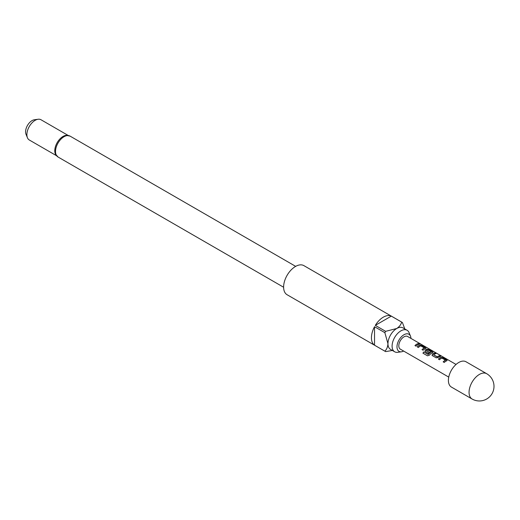<?xml version="1.0" encoding="UTF-8"?>
<svg xmlns="http://www.w3.org/2000/svg" width="520" height="520" viewBox="0 0 520 520"><rect width="100%" height="100%" fill="white"/><g stroke="black" fill="none" stroke-linecap="round" stroke-linejoin="round"><path stroke-width="0.78" d="M420.713 344.234L420.57 344.149C419.361 343.519 418.997 343.454 419.471 343.941M419.517 343.811L420.635 344.019C419.419 343.388 419.049 343.317 419.517 343.811L419.218 343.499M420.966 344.253L420.57 344.149M486.694 373.704L466.031 361.771A14.612 8.437 120 0 0 454.772 365.684A14.612 8.437 120 0 0 448.396 380.393A14.612 8.437 120 0 0 451.425 387.082L472.082 399.009A14.612 14.612 0 0 0 494 386.353A14.612 14.612 0 0 0 486.694 373.704A14.612 8.437 120 0 0 479.388 374.426A14.612 8.437 120 0 0 469.06 392.321A14.612 8.437 120 0 0 472.082 399.009M446.745 360.737L446.713 359.873L442.916 357.675L440.921 357.376A7.306 4.219 120 0 0 438.432 359.106L439.51 359.729A7.306 4.219 120 0 1 441.863 358.066L445.517 360.172A7.306 4.219 120 0 0 443.163 361.842L444.249 362.466A7.306 4.219 120 0 1 446.745 360.737L447.142 360.406M436.189 357.812L438.178 357.546A7.306 4.219 120 0 1 440.674 356.382L439.589 355.758A7.306 4.219 120 0 0 437.236 356.811L433.582 354.705A7.306 4.219 120 0 1 435.935 353.652L434.85 353.022A7.306 4.219 120 0 0 432.361 354.185L432.387 355.622L436.189 357.812M431.997 355.16L432.387 355.622M432.64 352.599L432.607 351.728L428.812 349.538L426.822 349.238A7.306 4.219 120 0 0 425.308 350.116L425.341 351.546L428.447 353.347A7.306 4.219 120 0 1 429.5 352.443L426.413 350.565A7.306 4.219 120 0 1 427.642 349.856L431.294 351.962A7.306 4.219 120 0 0 428.253 354.387L423.82 351.943A7.306 4.219 120 0 0 422.935 353.171L427.492 355.803L429.325 355.231A7.306 4.219 120 0 1 432.64 352.599L433.037 352.261M424.944 351.091L425.341 351.546M425.588 348.53L425.562 347.659L421.759 345.469L419.77 345.163A7.306 4.219 120 0 0 417.274 346.892L418.36 347.516A7.306 4.219 120 0 1 420.713 345.852L424.359 347.965A7.306 4.219 120 0 0 422.012 349.629L423.098 350.253A7.306 4.219 120 0 1 425.588 348.53L425.99 348.192M419.523 344.168L418.438 343.544A7.306 4.219 120 0 0 414.96 345.56L416.046 346.184A7.306 4.219 120 0 1 419.523 344.168M448.747 377.098L400.322 349.141A7.306 4.219 -60 0 1 398.808 345.793A7.306 4.219 -60 0 1 401.993 338.442A7.306 4.219 -60 0 1 407.622 336.486L456.053 364.449M410.956 338.41A9.887 5.707 120 0 0 410.501 336.161A9.887 5.707 120 0 0 403.975 334.737A9.887 5.707 120 0 0 397.098 345.319A9.887 5.707 120 0 0 401.479 351.793A9.887 5.707 120 0 0 403.65 351.065M410.501 336.161L409.078 332.67A12.421 7.17 120 0 0 407.082 330.272A12.421 7.17 120 0 0 400.875 330.882A12.421 7.17 120 0 0 392.762 341.829A12.421 7.17 120 0 0 394.661 351.78A12.421 7.17 120 0 0 397.741 352.307L401.479 351.793M58.019 156.995A12.051 6.962 120 0 1 56.166 147.335A12.051 6.962 120 0 1 64.044 136.715A12.051 6.962 120 0 1 70.07 136.117L66.138 135.343A11.687 6.747 120 0 0 63.044 136.435A11.687 6.747 120 0 0 55.38 153.972L58.019 156.995L283.615 287.242M27.43 137.735L26 134.245A9.159 5.285 -60 0 1 32.052 120.608A9.159 5.285 -60 0 1 34.359 119.769L38.096 119.255A11.687 6.747 120 0 0 35.145 120.328A11.687 6.747 120 0 0 27.43 137.735A11.687 6.747 120 0 0 29.302 139.997L56.407 155.649M402.044 322.296L303.894 265.636A16.803 9.698 120 0 0 295.497 266.468A16.803 9.698 120 0 0 284.518 281.268A16.803 9.698 120 0 0 287.092 294.736L385.242 351.397A16.803 9.698 -60 0 1 384.859 351.156L374.53 345.196A16.803 9.698 -60 0 1 374.53 326.716L384.859 332.677A16.803 9.698 -60 0 1 385.638 331.331L375.31 325.364A16.803 9.698 -60 0 1 383.312 317.168A16.803 9.698 -60 0 1 391.313 316.121L401.642 322.088A16.803 9.698 -60 0 1 402.044 322.296A16.803 9.698 -60 0 1 402.422 322.536L404.8 328.952M392.379 350.46L385.638 351.611A16.803 9.698 -60 0 1 385.242 351.397M407.082 330.272L402.948 327.88A12.421 7.17 120 0 0 396.74 328.497A12.421 7.17 120 0 0 387.959 343.707A12.421 7.17 120 0 0 390.533 349.394L394.661 351.78M68.1 135.401L40.995 119.749A11.687 6.747 120 0 0 38.096 119.255M384.859 351.156C386.685 349.453 387.719 346.97 387.959 343.707L384.859 332.677M374.53 345.196L374.53 326.716M385.638 331.331L396.74 328.497C399.445 326.658 401.076 324.519 401.642 322.088M375.31 325.364L391.313 316.121M419.322 344.207L418.438 343.544M418.399 343.675A7.157 4.134 120 0 0 415.044 345.605M422.091 349.674A7.157 4.134 120 0 1 424.353 348.088L424.359 347.965M425.575 348.654L425.562 347.659M425.522 347.789L421.759 345.469M421.726 345.599L419.77 345.163M419.75 345.293A7.157 4.134 120 0 0 417.359 346.938M432.627 352.723L432.607 351.728M432.575 351.858L428.812 349.538M428.779 349.668L426.822 349.238M426.803 349.362A7.157 4.134 120 0 0 425.321 350.22L425.308 350.116M425.321 350.22L425.373 351.644M429.423 352.495L426.419 350.662M428.253 354.387L428.298 354.465A7.157 4.134 120 0 1 431.281 352.092L431.294 351.962M428.168 354.497L423.82 351.943M423.872 352.021A7.157 4.134 120 0 0 423.007 353.216M440.473 356.421L439.589 355.758M439.556 355.888A7.157 4.134 120 0 0 437.249 356.928L437.236 356.811M437.106 356.935L433.589 354.796M435.74 353.685L434.85 353.022M434.818 353.158A7.157 4.134 120 0 0 432.374 354.296L432.361 354.185M432.374 354.296L432.425 355.713M443.248 361.887A7.157 4.134 120 0 1 445.504 360.301L445.517 360.172M446.726 360.867L446.713 359.873M446.68 360.003L442.916 357.675M442.878 357.812L440.921 357.376M440.908 357.507A7.157 4.134 120 0 0 438.51 359.151M70.07 136.117L295.666 266.364"/></g></svg>
